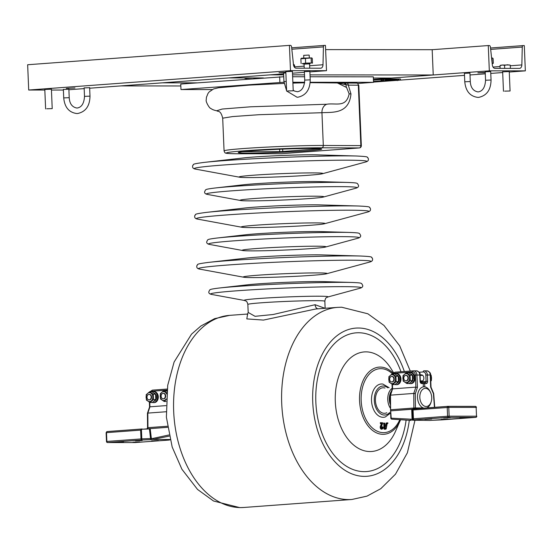 <?xml version="1.0" encoding="UTF-8"?>
<svg xmlns="http://www.w3.org/2000/svg" width="553" height="553" viewBox="0 0 553 553"><rect width="100%" height="100%" fill="white"/><g stroke="black" fill="none" stroke-linecap="round" stroke-linejoin="round"><path stroke-width="0.83" d="M336.666 82.895L346.496 83.054A2.198 1.714 90.2 0 1 346.6 83.054A2.198 1.714 90.2 0 1 348.3 85.127L350.975 93.934C348.991 114.416 332.153 112.079 321.943 112.708L258.915 114.713L232.619 116.572L222.693 118.169C220.557 109.453 217.709 112.038 216.783 110.738L216.859 110.752M216.804 110.738L222.188 109.038L250.737 106.791L326.83 104.234C335.885 102.74 346.157 108.07 349.15 93.83L346.593 87.485L337.392 82.964L310.15 82.667M240.541 153.782A2.198 1.611 -90.1 0 0 240.631 153.782L239.373 153.782C224.242 153.658 226.018 153.043 225.486 152.967C225.209 153.264 224.739 152.587 224.069 150.928A55.867 2.067 -2.4 0 1 260.332 147.464A55.867 2.067 -2.4 0 1 322.06 145.467A55.867 2.067 -2.4 0 1 323.311 145.467A2.198 1.714 90.2 0 1 321.694 147.789A53.662 1.984 177.6 0 0 320.491 147.789A53.662 1.984 177.6 0 0 244.855 150.755A53.662 1.984 177.6 0 0 239.463 153.782A53.662 1.984 177.6 0 0 240.721 153.782L281.415 153.699L359.229 147.941A2.198 1.438 85.8 0 0 359.298 147.941A2.198 2.198 0 0 0 361.337 145.653L358.807 85.203L348.3 85.127L336.701 82.902M344.215 83.026A2.198 1.922 91.4 0 1 346.164 84.644A8.254 4.88 -40.2 0 0 346.593 87.485M311.546 148.446A41.821 1.548 -2.4 0 1 307.35 150.81A41.821 1.548 -2.4 0 1 248.408 153.119A41.821 1.548 -2.4 0 1 252.61 150.762A41.821 1.548 -2.4 0 1 311.546 148.446M344.36 83.019L356.616 83.088A2.198 1.714 90.2 0 1 358.316 85.169L360.853 145.619L361.337 145.653M346.696 83.054L356.512 83.095A2.198 1.714 90.2 0 1 356.616 83.088M247.343 314.588L248.193 312.452L255.051 316.316L273.147 314.512L315.099 304.71L324.998 308.304M247.82 314.014L229.613 315.362A96.319 62.938 85.8 0 0 173.794 413.713A96.319 62.938 85.8 0 0 240.749 507.585A96.319 62.938 85.8 0 0 243.825 507.474L351.86 499.483A96.319 62.938 -94.2 0 1 348.784 499.594A96.319 62.938 -94.2 0 1 281.83 405.722A96.319 62.938 -94.2 0 1 337.648 307.364L315.825 308.982L263.477 320.076L246.804 318.901L247.564 314.374M317.699 281.546A42.581 1.576 -2.4 0 1 323.305 281.615L352.185 282.465A75.028 2.772 -2.4 0 0 342.314 282.341A75.028 2.772 -2.4 0 0 219.043 288.044L247.751 284.781A42.581 1.576 -2.4 0 1 317.699 281.546M382.994 426.992L382.821 427.269A1.12 0.733 -94.2 0 1 382.137 428.388A1.12 0.733 -94.2 0 1 381.978 428.361A1.12 0.733 -94.2 0 1 381.473 426.584L382.814 422.845L380.353 422.637L380.395 423.695L381.529 423.695L380.409 426.149A1.929 1.258 85.8 0 0 380.485 428.423A1.929 1.258 85.8 0 0 381.929 429.142L382.496 428.851A1.673 1.092 85.8 0 0 383.181 427.269L382.994 426.992M382.503 426.833L382.033 427.31A0.871 0.567 -94.2 0 1 381.667 428.14M382.814 422.845L380.353 422.637M380.989 422.845L381.01 423.398L382.476 423.398L381.176 426.252A1.673 1.092 85.8 0 0 381.238 428.236A1.673 1.092 85.8 0 0 382.496 428.851M381.176 426.252L380.409 426.149M387.155 423.702L387.57 423.404M387.881 423.404L387.86 422.851L386.962 423.038L386.022 428.499L385.006 428.499L384.784 423.121L384.418 423.121L384.653 428.665L386.174 428.928L387.204 423.404L387.881 423.404L387.273 423.702M384.847 428.941L384.231 429.239L385.704 429.142M384.418 423.121L383.63 423.169L384.231 429.239M384.653 428.665L383.865 428.706M386.962 423.038L386.181 423.01L384.999 428.292M386.022 428.499L385.268 428.292M387.508 422.851L386.181 423.01M384.321 423.169L383.63 423.169M239.649 177.223A41.945 1.548 -2.4 0 1 263.207 174.575A41.945 1.548 -2.4 0 1 312.666 172.895A41.945 1.548 -2.4 0 1 322.378 173.753A41.945 1.548 -2.4 0 1 292.475 176.248A41.945 1.548 -2.4 0 1 249.341 177.582A41.945 1.548 -2.4 0 1 239.649 177.223L195.43 169.1C192.935 168.651 192.064 167.372 192.838 165.25C194.794 164.531 189.333 164.317 203.988 162.423L243.334 157.951A41.565 1.535 -2.4 0 1 311.622 154.785A41.565 1.535 -2.4 0 1 317.097 154.854L356.671 156.022A86.04 3.18 -2.4 0 0 345.349 155.877A86.04 3.18 -2.4 0 0 203.988 162.423A86.04 3.18 -2.4 0 0 202.951 162.541M316.855 272.912A41.945 1.548 -2.4 0 1 326.567 273.77A41.945 1.548 -2.4 0 1 296.664 276.265A41.945 1.548 -2.4 0 1 253.53 277.599A41.945 1.548 -2.4 0 1 243.845 277.24A41.945 1.548 -2.4 0 1 267.403 274.592A41.945 1.548 -2.4 0 1 316.855 272.912M243.845 277.24L199.626 269.117C197.124 268.668 196.26 267.389 197.027 265.267C198.983 264.548 193.522 264.334 208.184 262.44L246.631 258.064A42.581 1.576 -2.4 0 1 316.586 254.829A42.581 1.576 -2.4 0 1 322.185 254.898L360.867 256.039A86.04 3.18 -2.4 0 0 349.537 255.894A86.04 3.18 -2.4 0 0 208.184 262.44A86.04 3.18 -2.4 0 0 207.14 262.557M315.742 246.196A41.945 1.548 -2.4 0 1 325.447 247.053A41.945 1.548 -2.4 0 1 295.544 249.555A41.945 1.548 -2.4 0 1 252.41 250.882A41.945 1.548 -2.4 0 1 242.726 250.523A41.945 1.548 -2.4 0 1 266.283 247.882A41.945 1.548 -2.4 0 1 315.742 246.196M315.604 231.534A42.581 1.576 -2.4 0 1 321.21 231.603L350.09 232.454A75.028 2.772 -2.4 0 0 340.213 232.329A75.028 2.772 -2.4 0 0 216.942 238.039L245.656 234.769A42.581 1.576 -2.4 0 1 315.604 231.534M314.761 222.9A41.945 1.548 -2.4 0 1 324.473 223.758A41.945 1.548 -2.4 0 1 294.569 226.26A41.945 1.548 -2.4 0 1 251.435 227.587A41.945 1.548 -2.4 0 1 241.744 227.228A41.945 1.548 -2.4 0 1 265.309 224.587A41.945 1.548 -2.4 0 1 314.761 222.9M241.744 227.228L197.532 219.106C195.029 218.663 194.165 217.377 194.933 215.262C196.889 214.536 191.428 214.322 206.089 212.428L244.537 208.059A42.581 1.576 -2.4 0 1 314.484 204.817A42.581 1.576 -2.4 0 1 320.09 204.893L358.766 206.027A86.04 3.18 -2.4 0 0 347.443 205.889A86.04 3.18 -2.4 0 0 206.089 212.428A86.04 3.18 -2.4 0 0 205.045 212.552M313.641 196.191A41.945 1.548 -2.4 0 1 323.353 197.048A41.945 1.548 -2.4 0 1 293.449 199.543A41.945 1.548 -2.4 0 1 250.315 200.877A41.945 1.548 -2.4 0 1 240.624 200.518A41.945 1.548 -2.4 0 1 264.189 197.87A41.945 1.548 -2.4 0 1 313.641 196.191M313.51 181.522A42.581 1.576 -2.4 0 1 319.116 181.598L347.996 182.449A75.028 2.772 -2.4 0 0 338.118 182.324A75.028 2.772 -2.4 0 0 214.847 188.027L243.555 184.764A42.581 1.576 -2.4 0 1 313.51 181.522M425.395 388.365A9.083 5.931 85.8 0 0 419.831 397.427A9.083 5.931 85.8 0 0 426.156 406.496A9.083 5.931 85.8 0 0 431.222 401.63A9.083 5.931 85.8 0 0 430.545 392.485A9.083 5.931 85.8 0 0 425.395 388.365M423.93 408.121A10.735 7.016 -94.2 0 1 417.494 396.978A10.735 7.016 -94.2 0 1 423.736 386.824A10.735 7.016 -94.2 0 1 424.082 386.81A10.735 7.016 -94.2 0 1 430.172 391.676L430.545 392.485M390.169 402.978A10.735 7.016 -94.2 0 1 390.923 392.893M431.222 401.63L430.967 402.48A10.735 7.016 -94.2 0 1 426.688 407.914M509.258 71.558L502.663 71.835M469.919 73.1L464.423 73.328M490.698 71.558L485.195 71.793M485.223 72.402L477.875 72.865L485.237 72.72M489.329 70.832L525.35 70.86L524.292 45.581L523.276 45.581A1.652 1.078 85.8 0 0 523.228 45.588A1.652 1.078 85.8 0 0 522.267 47.067L521.845 64.922A3.85 2.516 -94.2 0 1 519.606 68.378A3.85 2.516 -94.2 0 1 519.481 68.385L494.99 68.365A3.85 2.516 -94.2 0 1 492.336 64.895L490.421 47.04A1.652 1.078 85.8 0 0 489.281 45.553L488.271 45.553L489.329 70.832L373.413 79.404M488.271 45.553L432.176 49.701L433.234 74.98L391.683 78.056L373.358 78.035M525.35 70.86L509.278 72.049M502.691 72.54L490.774 73.418M485.285 73.826L470.002 74.959M464.506 75.36L398.264 80.261M396.66 80.385L373.524 82.093M51.408 89.192L44.807 89.468M292.406 71.372L285.804 71.648M68.869 89.227L63.367 89.462M309.867 71.399L304.371 71.634M74.973 87.948L66.284 88.432L74.973 87.948M285.832 72.236L279.03 72.692L285.846 72.581M325.447 45.408L326.505 70.687L290.484 70.66L289.426 45.381L290.436 45.381A1.652 1.078 -94.2 0 1 291.576 46.867L293.498 64.722A3.85 2.516 85.8 0 0 296.152 68.192L320.636 68.213A3.85 2.516 85.8 0 0 320.761 68.206A3.85 2.516 85.8 0 0 323 64.749L323.422 46.894A1.652 1.078 -94.2 0 1 324.383 45.408A1.652 1.078 -94.2 0 1 324.438 45.408L325.447 45.408M68.89 89.745L84.174 88.611M89.662 88.21L283.62 73.86M292.482 73.203L304.399 72.325M309.887 71.918L326.505 70.687M63.395 90.049L51.443 90.042M44.828 90.035L28.708 90.021L27.65 64.742L289.426 45.381M28.708 90.021L290.484 70.66M89.641 87.692L84.146 87.92M285.86 72.885L283.592 73.169M263.442 77.945L228.859 77.911L270.41 74.835L283.661 74.849M433.234 74.98L310.012 74.876M304.503 74.869L292.551 74.855M432.176 49.701L325.627 49.611M180.831 85.957L120.824 85.902L162.382 82.832L196.958 82.86M212.2 89.579L180.983 89.551L180.755 84.056L283.744 76.749M292.634 76.756L304.585 76.763M310.095 76.77L373.303 76.826L373.538 82.321L357.604 83.496M180.983 89.551L283.979 82.245M279.645 76.743L279.88 82.238M292.862 82.252L304.662 82.259M310.185 82.266L373.538 82.321M303.797 57.947L303.687 55.355L308.512 55.086L309.182 55.12L309.293 57.719M311.809 57.927L301.599 58.183L300.873 58.77L311.809 57.927L312.279 58.438L312.473 63.139L311.332 62.966L311.132 58.265M304.053 64.107L309.549 63.872M302.214 63.643L305.629 63.132L305.436 58.431M305.629 63.132L311.332 62.966M303.493 63.92L302.754 63.775M301.074 63.471L300.873 58.77M491.631 58.335L492.64 58.086L493.11 58.597L493.304 63.298L492.163 63.125L491.963 58.424M492.64 58.086L491.582 57.871M492.211 63.713L492.571 63.602M504.613 91.127L510.073 90.996L504.613 91.127M504.682 68.372L504.557 65.323L507.384 64.777L510.26 65.157L510.391 68.378M500.112 68.365L500.002 65.662L502.255 65.026L500.299 65.344M500.548 65.282L500.002 65.662M509.59 64.991L502.255 65.026L504.557 65.323M287.76 90.941L293.221 90.803L287.76 90.941M294.645 67.466L294.549 65.136L293.477 64.556M293.408 64.971L293.954 64.59L294.549 65.136M46.756 108.768L52.217 108.63L46.756 108.768M398.817 79.556L382.476 79.418L382.455 78.982L373.42 79.646M382.476 79.418L373.441 80.088M400.49 79.432L400.469 78.996L382.455 78.982M373.496 81.429L396.003 79.763M392.526 79.777L389.174 79.77L392.526 79.777M392.471 79.77L389.284 79.77L392.471 79.77M389.533 79.846L391.317 79.819L389.533 79.846M394.448 79.494L393.017 79.584L394.448 79.494M394.642 79.487L392.824 79.597L394.642 79.487M387.826 79.763L385.296 79.812L387.826 79.763M385.807 79.673L390.287 79.591L385.807 79.673M387.943 79.673L386.001 79.756L387.943 79.673M255.845 77.938L255.942 78.498M254.774 78.132L253.889 78.201M245.947 79.238L245.912 78.381L252.486 77.932M254.892 78.574L254.719 77.932M253.799 77.932L254.041 78.637M251.836 77.932L245.919 78.464M244.993 78.464L244.972 77.925M255.921 78.021L256.488 77.938M258.085 78.339L258.071 77.938M380.796 79.604L383.713 79.48A1.569 1.569 0 0 1 380.796 79.604M395.927 79.618L398.844 79.494A1.569 1.569 0 0 1 395.927 79.618M150.61 438.536L150.34 429.84M151.653 440.914L158.407 440.541L151.653 440.914M135.444 440.9L142.197 440.527L135.444 440.9M132.955 442.303L139.709 441.923L132.955 442.303M116.745 442.282L123.499 441.909L116.745 442.282M170.075 439.656L169.64 439.905A1.099 1.099 -119.3 0 1 169.149 440.043L170.524 439.6M169.211 440.036A1.099 0.719 -94.2 0 1 169.183 440.043A1.099 0.719 -94.2 0 1 169.149 440.043L135.001 442.566A1.099 0.719 85.8 0 0 135.043 442.566A1.099 0.719 85.8 0 0 135.077 442.559M147.451 413.257L147.561 427.697L167.4 426.252M149.759 402.356L149.946 406.808L147.72 413.478L147.831 413.098L166.066 411.75M149.946 406.808L165.976 405.625M150.202 428.616L167.566 427.331L150.202 428.63L151.356 438.543A1.099 0.719 85.8 0 0 152.116 439.587L141.768 440.015A1.099 0.719 -94.2 0 1 141.008 438.916L140.635 430.123L141.257 429.315L150.202 428.616M147.941 427.69L147.416 428.831L149.573 428.672M146.967 428.914L150.236 428.914M106.383 432.66A1.099 0.83 90.1 0 1 106.909 431.623M141.409 429.501L141.803 438.875L150.547 438.529L149.428 428.941L142.225 429.225L140.635 430.123L106.494 432.646L106.86 441.439L106.48 441.488L106.114 432.695L106.494 432.646A1.099 0.719 -94.2 0 1 107.13 431.554A1.099 0.719 -94.2 0 1 107.164 431.554L142.19 428.962L107.13 431.554M170.027 439.49L153.665 439.476L152.856 438.432L150.547 438.529L150.513 439.676M431.706 418.987L424.946 419.368L431.706 418.987M420.328 381.148A3.304 2.495 -89.9 0 0 421.358 381.446A3.304 2.495 -89.9 0 0 423.854 377.962A3.304 2.495 -89.9 0 0 421.365 374.844A3.304 2.495 -89.9 0 0 420.086 375.307M447.916 419.001L441.156 419.381L447.916 419.001M450.405 417.605L443.644 417.985L450.405 417.605M466.614 417.619L459.854 417.999L466.614 417.619M447.398 406.669L448.504 406.635M392.029 384.197L392.236 388.994L390.121 395.284L390.826 418.151L412.068 419.257L413.444 418.766L413.077 409.973L448.766 407.388A1.099 0.83 -89.9 0 0 447.895 406.351L475.269 406.372A1.099 0.83 -89.9 0 1 476.147 407.409L448.766 407.388L449.14 416.181L447.584 416.236L447.218 407.443A1.099 0.719 -94.2 0 1 447.854 406.351A1.099 0.719 -94.2 0 1 447.895 406.351L412.87 408.937L413.077 409.973L412.607 409.227L412.089 409.51L412.441 419.16A1.099 1.099 60.7 0 0 413.589 420.218L429.764 420.425M431.312 420.315A1.099 0.719 -94.2 0 1 431.278 420.315A1.099 0.719 -94.2 0 1 431.243 420.321L441.584 419.886A1.099 0.719 85.8 0 0 441.619 419.886A1.099 0.719 85.8 0 0 441.653 419.886M429.729 420.432L432.847 420.232M434.464 407.34L433.428 393.701L430.649 387.148L430.248 374.996A4.403 3.332 -89.9 0 0 426.93 370.842A4.403 3.332 -89.9 0 0 426.743 370.849M424.808 386.865L424.663 383.512L423.225 383.616M390.536 410.872L447.854 406.351M414.487 409.075L413.872 408.017L390.605 409.738L391.206 418.123A1.099 0.712 93.7 0 0 391.849 419.167L391.849 419.167A1.099 0.712 93.7 0 0 391.883 419.167L411.225 420.411M413.872 408.017L413.762 393.425L390.494 395.146L390.605 409.738M423.225 383.512L421.6 383.512A1.099 0.83 -89.9 0 0 420.798 382.469L421.711 382.469L423.225 383.512L423.363 386.865L423.736 386.824M420.771 382.469L420.073 381.307L419.803 374.989A4.403 3.332 -89.9 0 0 416.485 370.835C419.264 371.789 420.46 373.178 420.073 375.003L415.372 375.052L415.877 387.141L417.439 387.37L415.317 393.688L413.762 393.425L415.877 387.141L392.609 388.863L390.494 395.146M424.517 382.476L425.409 382.476A1.099 0.83 90.1 0 1 425.457 382.476L422.492 382.621L424.51 382.476L424.663 383.512L426.287 383.512A2.198 1.438 85.8 0 0 427.635 381.314L426.08 381.376A1.099 0.719 -94.2 0 1 425.451 382.476A1.099 0.83 90.1 0 1 426.287 383.512M412.096 409.683L411.715 409.718M413.872 407.962L415.421 407.955L416.222 408.992M412.815 409.199L412.331 409.234M429.695 420.432L431.243 420.321M412.828 420.301A1.099 0.719 85.8 0 1 412.068 419.257L411.702 409.289L390.646 410.844M410.568 419.374L411.252 420.418L391.849 419.167A1.099 1.099 0 0 1 390.826 418.151M390.805 381.632A2.751 2.081 90.1 0 1 389.72 378.535A2.751 2.081 90.1 0 1 391.745 376.42A2.751 2.081 90.1 0 1 392.685 376.717A2.751 2.081 90.1 0 1 393.771 379.814A2.751 2.081 90.1 0 1 391.745 381.929A2.751 2.081 90.1 0 1 390.805 381.632M430.524 375.19L431.133 375.19L431.52 377.886L431.361 380.582L430.78 381.245M430.49 374.637L431.133 375.19M430.752 380.582L431.361 380.582M404.934 380.588A2.751 2.081 90.1 0 1 403.849 377.492A2.751 2.081 90.1 0 1 405.874 375.376A2.751 2.081 90.1 0 1 406.814 375.674A2.751 2.081 90.1 0 1 407.9 378.77A2.751 2.081 90.1 0 1 405.867 380.879A2.751 2.081 90.1 0 1 404.934 380.588M148.142 399.584A2.751 2.081 90.1 0 1 147.057 396.487A2.751 2.081 90.1 0 1 149.082 394.372A2.751 2.081 90.1 0 1 150.022 394.669A2.751 2.081 90.1 0 1 151.107 397.766A2.751 2.081 90.1 0 1 149.082 399.874A2.751 2.081 90.1 0 1 148.142 399.584M162.271 398.533A2.751 2.081 90.1 0 1 161.186 395.443A2.751 2.081 90.1 0 1 163.211 393.328A2.751 2.081 90.1 0 1 164.151 393.625A2.751 2.081 90.1 0 1 165.236 396.715A2.751 2.081 90.1 0 1 163.204 398.831A2.751 2.081 90.1 0 1 162.271 398.533M395.091 384.529A5.502 4.161 -89.9 0 0 396.066 384.681L396.784 384.681A5.502 4.161 -89.9 0 0 400.946 378.874A5.502 4.161 -89.9 0 0 396.791 373.676L396.072 373.676A5.502 4.161 -89.9 0 0 394.842 373.918M396.066 384.681A5.502 4.161 -89.9 0 0 400.22 378.874A5.502 4.161 -89.9 0 0 396.072 373.676M408.964 372.874A5.502 4.161 90.1 0 1 410.202 372.632A5.502 4.161 90.1 0 1 411.93 373.13A5.502 4.161 90.1 0 1 414.259 379.303A5.502 4.161 90.1 0 1 410.188 383.637A5.502 4.161 90.1 0 1 409.22 383.485M410.202 372.632L410.92 372.632A5.502 4.161 90.1 0 1 412.649 373.13A5.502 4.161 90.1 0 1 414.978 379.31A5.502 4.161 90.1 0 1 410.914 383.637L410.188 383.637M152.428 402.48A5.502 4.161 -89.9 0 0 153.402 402.632L154.121 402.632A5.502 4.161 -89.9 0 0 158.282 396.819A5.502 4.161 -89.9 0 0 154.128 391.628L153.409 391.621A5.502 4.161 -89.9 0 0 152.179 391.87M153.402 402.632A5.502 4.161 -89.9 0 0 157.564 396.819A5.502 4.161 -89.9 0 0 153.409 391.621M166.944 390.632A5.502 4.161 -89.9 0 0 166.301 390.826M410.99 374.084A4.182 3.166 -89.9 0 1 413.312 378.867L412.317 379.351M410.983 382.185A4.182 3.166 -89.9 0 0 413.077 379.849L412.649 380.029M396.854 383.229A4.182 3.166 -89.9 0 0 399.231 379.185A4.182 3.166 -89.9 0 0 396.86 375.128M154.19 401.181A4.182 3.166 -89.9 0 0 156.568 397.13A4.182 3.166 -89.9 0 0 154.197 393.079M166.571 393.992A4.445 3.359 -89.9 0 0 163.57 391.635A4.445 3.359 -89.9 0 0 160.605 394.075A4.445 3.359 -89.9 0 0 161.766 399.798A4.445 3.359 -89.9 0 0 166.197 398.913M166.702 392.754L163.743 390.688L166.882 391.137M166.156 399.556L164.193 401.471L160.55 399.038L160.322 393.646L163.743 390.688M163.412 393.342A2.751 2.081 90.1 0 1 165.326 394.531A2.751 2.081 90.1 0 1 165.465 397.324A2.751 2.081 90.1 0 1 163.405 398.817M164.193 401.471L166.073 401.478M150.063 402.522L152.365 402.522L155.787 399.563L155.559 394.171L151.916 391.731L149.614 391.731L146.192 394.69L146.421 400.082L150.063 402.522L153.485 399.563L153.257 394.165L149.614 391.731M152.289 394.69A4.445 3.359 90.1 0 1 151.315 400.842A4.445 3.359 90.1 0 1 146.663 399.556A4.445 3.359 90.1 0 1 147.637 393.404A4.445 3.359 90.1 0 1 152.289 394.69M149.275 399.86A2.751 2.081 -89.9 0 0 151.259 398.547A2.751 2.081 -89.9 0 0 151.218 395.616A2.751 2.081 -89.9 0 0 149.282 394.386M155.559 394.171L153.257 394.165M155.787 399.563L153.485 399.563M406.856 383.526L409.158 383.526L412.579 380.568L410.278 380.568L410.05 375.169L406.407 372.736L402.985 375.694L403.213 381.086L406.856 383.526L410.278 380.568M403.268 376.123A4.445 3.359 90.1 0 1 407.782 374.16A4.445 3.359 90.1 0 1 409.268 380.132A4.445 3.359 90.1 0 1 404.755 382.095A4.445 3.359 90.1 0 1 403.268 376.123M406.068 380.872A2.751 2.081 -89.9 0 0 408.128 379.372A2.751 2.081 -89.9 0 0 407.99 376.579A2.751 2.081 -89.9 0 0 406.075 375.39M412.579 380.568L412.351 375.176L408.708 372.736L406.407 372.736M412.351 375.176L410.05 375.169M392.727 384.57L395.029 384.57L398.45 381.611L396.148 381.611L395.92 376.22L392.277 373.78L388.856 376.738L389.084 382.137L392.727 384.57L396.148 381.611M389.139 377.174A4.445 3.359 90.1 0 1 393.66 375.21A4.445 3.359 90.1 0 1 395.139 381.176A4.445 3.359 90.1 0 1 390.625 383.139A4.445 3.359 90.1 0 1 389.139 377.174M391.939 381.916A2.751 2.081 -89.9 0 0 393.999 380.416A2.751 2.081 -89.9 0 0 393.86 377.623A2.751 2.081 -89.9 0 0 391.946 376.434M398.45 381.611L398.222 376.22L394.579 373.787L392.277 373.78M398.222 376.22L395.92 376.22M239.076 152.179A2.198 1.611 -90.1 0 0 239.304 152.842M281.242 153.699A2.198 1.611 -90.1 0 0 281.325 153.699L240.631 153.782A2.198 1.611 -90.1 0 0 240.721 153.782M281.553 153.686A2.198 1.438 85.8 0 1 281.484 153.693A2.198 2.198 0 0 1 281.325 153.699A2.198 1.611 -90.1 0 0 281.415 153.699A2.198 1.438 85.8 0 0 281.484 153.693L359.298 147.941A2.198 1.438 85.8 0 0 359.671 147.838M321.694 147.789L359.229 147.941A2.198 1.714 -89.8 0 0 360.853 145.619L323.311 145.467L321.943 112.708A8.254 6.429 90.2 0 1 326.83 104.234M279.611 149.248L279.714 151.619L282.763 151.501L282.666 149.123M279.832 152.338A2.198 1.611 -90.1 0 1 279.714 151.619L242.249 151.695M350.975 93.934L349.15 93.83M282.714 152.213A2.198 1.438 85.8 0 0 282.763 151.501L320.491 148.709M345.839 83.883L344.187 84.008M315.099 304.71A4.403 3.27 -90.8 0 0 317.954 308.823M248.193 312.452L247.855 304.447A38.53 1.424 -2.4 0 1 272.864 302.062A38.53 1.424 -2.4 0 1 315.438 300.68A38.53 1.424 -2.4 0 1 324.846 301.219C325.634 296.532 326.878 297.977 327.549 297.065L360.176 288.196C362.077 287.636 362.934 286.731 362.747 285.486L361.731 283.661C360.867 283.171 361.268 282.846 352.185 282.465M247.855 304.447C246.679 299.844 245.56 301.385 244.813 300.528L244.82 300.535A41.945 1.548 -2.4 0 1 268.378 297.887A41.945 1.548 -2.4 0 1 317.837 296.208A41.945 1.548 -2.4 0 1 327.542 297.065L327.542 297.065M244.813 300.528L211.564 294.424A75.346 2.786 -2.4 0 1 253.882 289.675A75.346 2.786 -2.4 0 1 342.736 286.654A75.346 2.786 -2.4 0 1 360.176 288.196M404.347 371.505A74.302 48.553 85.8 0 0 358.261 328.005A74.302 48.553 85.8 0 0 312.742 402.155A74.302 48.553 85.8 0 0 364.482 476.382A74.302 48.553 85.8 0 0 409.296 420.287M406.116 420.086A69.56 45.45 -94.2 0 1 364.282 471.647A69.56 45.45 -94.2 0 1 315.846 402.155A69.56 45.45 -94.2 0 1 358.462 332.747A69.56 45.45 -94.2 0 1 401.001 371.754M393.584 372.722L390.93 368.492A49.922 32.62 85.8 0 0 365.886 351.867A49.922 32.62 85.8 0 0 335.305 401.678A49.922 32.62 85.8 0 0 370.061 451.552A49.922 32.62 85.8 0 0 395.568 431.188L400.213 420.591A33.678 22.009 -94.2 0 1 383.008 434.326A33.678 22.009 -94.2 0 1 359.554 400.683A33.678 22.009 -94.2 0 1 380.188 367.074A33.678 22.009 -94.2 0 1 393.065 373.144M400.579 419.727A33.678 22.009 -94.2 0 1 400.213 420.591L400.579 419.727M392.388 373.78A32.046 20.938 85.8 0 0 380.81 368.664A32.046 20.938 85.8 0 0 361.178 400.642A32.046 20.938 85.8 0 0 383.492 432.653A32.046 20.938 85.8 0 0 399.812 419.679M382.821 427.269L382.033 427.31M386.118 428.941L385.51 429.239M195.43 169.1A86.358 3.194 -2.4 0 1 243.942 163.653A86.358 3.194 -2.4 0 1 345.77 160.19A86.358 3.194 -2.4 0 1 365.761 161.96C368.215 161.31 368.969 159.955 368.028 157.909C366.017 157.356 371.436 156.686 356.671 156.022M199.626 269.117A86.358 3.194 -2.4 0 1 248.131 263.67A86.358 3.194 -2.4 0 1 349.959 260.207A86.358 3.194 -2.4 0 1 369.95 261.977C372.404 261.327 373.164 259.972 372.217 257.926C370.206 257.373 375.632 256.703 360.867 256.039M242.726 250.523L209.463 244.412A75.346 2.786 -2.4 0 1 251.788 239.663A75.346 2.786 -2.4 0 1 340.634 236.643A75.346 2.786 -2.4 0 1 358.081 238.184C359.982 237.624 360.839 236.719 360.653 235.474L359.637 233.649C358.773 233.159 359.174 232.834 350.09 232.454M197.532 219.106A86.358 3.194 -2.4 0 1 246.037 213.665A86.358 3.194 -2.4 0 1 347.865 210.202A86.358 3.194 -2.4 0 1 367.856 211.965C370.31 211.315 371.063 209.967 370.123 207.921C368.111 207.361 373.531 206.691 358.766 206.027M240.624 200.518L207.368 194.407A75.346 2.786 -2.4 0 1 249.693 189.658A75.346 2.786 -2.4 0 1 338.54 186.638A75.346 2.786 -2.4 0 1 355.98 188.179C357.888 187.612 358.745 186.714 358.558 185.469L357.542 183.644C356.678 183.154 357.079 182.829 347.996 182.449M390.211 407.955A12.387 8.095 -94.2 0 1 392.201 388.268M391.572 390.964A11.281 7.376 85.8 0 0 390.183 404.291M384.999 388.033A12.795 8.364 85.8 0 0 375.439 400.531A12.795 8.364 85.8 0 0 386.824 412.732M389.125 387.729L382.876 384.065A16.694 10.908 85.8 0 0 371.512 400.628A16.694 10.908 85.8 0 0 385.31 416.969L390.439 413.153M387.84 387.819A14.523 9.491 85.8 0 0 374.305 400.531A14.523 9.491 85.8 0 0 379.904 413.354A14.523 9.491 85.8 0 0 389.665 412.524M521.845 64.922L510.281 65.779M500.036 66.533L493.041 67.051M522.267 47.067L490.67 49.404M523.173 45.588L490.525 48.007L523.228 45.588M324.383 45.408L291.68 47.828L324.334 45.415M291.832 49.231L323.422 46.894M294.618 66.851L304.136 66.146M309.632 65.738L323 64.749M63.719 97.909C64.639 107.31 69.014 112.522 76.846 113.538L77.641 113.51C85.687 111.789 89.807 106.003 89.994 96.139L84.498 96.374C84.077 103.39 81.657 107.275 77.233 108.022L76.846 108.035C72.146 107.137 69.602 103.688 69.222 97.681L63.719 97.909L63.36 89.323M304.364 71.496L304.724 80.081L310.219 79.853C310.033 89.71 305.913 95.503 297.86 97.217L297.072 97.245L286.827 91.114M286.219 81.422L283.945 81.616L283.585 73.031M464.776 81.775C465.695 91.176 470.071 96.388 477.903 97.404L478.691 97.376C486.744 95.662 490.864 89.869 491.05 80.012L485.555 80.24C485.133 87.256 482.714 91.141 478.29 91.888L477.903 91.902C473.202 91.01 470.658 87.554 470.278 81.547L464.776 81.775L464.416 73.19M147.831 413.098L147.941 427.635M167.006 390.114L151.792 391.241A3.304 2.495 -89.9 0 0 150.61 391.731M151.792 391.241A1.099 0.719 -94.2 0 1 152.434 390.142A1.099 0.719 -94.2 0 1 152.469 390.142L167.144 389.056M106.48 441.488A1.099 1.099 0 0 0 107.579 442.545A1.099 0.83 90.1 0 0 107.628 442.545A1.099 0.719 -94.2 0 1 106.86 441.439L141.803 438.875L141.768 440.015L107.628 442.545L135.001 442.566A1.099 0.83 90.1 0 1 134.911 442.566M169.225 436.123L152.116 439.587M152.856 438.432L168.969 434.962M149.739 431.61L150.319 431.568M150.271 430.414L149.607 430.462M432.84 420.232L475.732 417.363L448.352 417.342A1.099 0.83 -89.9 0 0 449.14 416.181L476.513 416.202L476.147 407.409L476.513 416.202A1.099 0.83 -89.9 0 1 475.732 417.363A1.099 0.719 85.8 0 0 475.767 417.363A1.099 0.719 85.8 0 0 475.988 417.287M412.676 409.434L413.063 418.808A1.099 1.099 60.7 0 0 414.211 419.865L448.352 417.342A1.099 0.719 -94.2 0 1 447.584 416.236L413.444 418.766A1.099 0.719 85.8 0 0 414.211 419.865L413.589 420.218M420.411 381.798L426.08 381.376L425.817 375.058A3.304 2.495 -89.9 0 0 423.183 371.948L419.133 372.245M423.183 371.948A1.099 0.719 85.8 0 1 423.826 370.849A1.099 0.719 85.8 0 1 423.861 370.849A4.403 3.332 90.1 0 1 424.047 370.842L426.93 370.842C429.709 371.796 430.905 373.185 430.517 375.017L427.372 374.996L427.635 381.314M423.792 370.849L424.047 370.842A4.403 3.332 90.1 0 1 427.372 374.996L425.817 375.058M415.372 375.052A3.304 2.495 -89.9 0 0 412.738 371.934A1.099 0.719 85.8 0 1 413.381 370.835L413.603 370.828A4.403 3.332 90.1 0 0 413.416 370.835A1.099 0.719 85.8 0 0 413.381 370.835L395.098 372.19A1.099 0.719 85.8 0 1 395.132 372.19L413.347 370.842M420.819 382.469L421.628 382.476M420.073 381.307A2.198 1.438 85.8 0 0 421.6 383.512M417.439 387.37L416.921 374.989A4.403 3.332 90.1 0 0 413.603 370.828L416.485 370.835A4.403 3.332 -89.9 0 0 416.298 370.842M392.533 373.78L395.098 372.19A1.099 0.719 85.8 0 0 394.455 373.289A3.304 2.495 -89.9 0 0 393.273 373.78M412.738 371.934L394.455 373.289M392.423 384.404L392.609 388.863M412.137 410.775L411.757 410.81L412.137 410.796M415.317 393.688L415.421 407.955L423.391 407.962M412.407 418.22L412.026 418.192M224.069 150.928L222.693 118.169M216.866 110.752C214.419 110.4 212.359 109.605 210.686 108.367C209.532 108.519 205.44 101.455 206.228 99.927L206.428 97.321L208.032 93.381L209.172 91.922L213.589 88.943L218.587 87.754L248.981 85.127L284.097 83.42M292.896 83.109L304.599 82.784M243.825 507.474L239.808 507.619L213.493 500.99L197.518 489.419L181.916 469.255L172.183 447.031L166.384 417.183L167.704 385.351L174.098 362.028L191.532 334.143L200.884 326.007L214.578 318.666L229.613 315.362M325.143 308.291L324.846 301.219M351.86 499.483L367.005 496.131L380.789 488.693L395.492 474.177L407.374 452.817L414.937 420.418M410.278 371.07L399.674 345.798L383.982 325.447L367.869 313.793L341.664 307.219L337.648 307.364M383.029 426.999L382.434 426.798M386.174 428.928L385.614 429.211M211.564 294.424C209.615 294.023 208.688 293.194 208.771 291.936L209.628 290.035C210.451 289.475 210.022 289.184 219.043 288.044M322.378 173.753L365.761 161.96M326.567 273.77L369.95 261.977M325.447 247.053L358.081 238.184M209.463 244.412C207.52 244.011 206.587 243.189 206.677 241.931L207.534 240.03C208.35 239.463 207.928 239.173 216.942 238.039M324.473 223.758L367.856 211.965M323.353 197.048L355.98 188.179M207.368 194.407C205.426 194.006 204.492 193.177 204.575 191.919L205.44 190.018C206.255 189.458 205.834 189.167 214.847 188.027M84.498 96.374L84.139 87.789M69.222 97.681L68.862 89.095M89.994 96.139L89.634 87.554M293.194 90.18L294.576 91.121L297.459 91.729C301.883 90.982 304.302 87.098 304.724 80.081M304.226 68.199L304.046 63.968M286.606 90.768L283.945 81.616M310.219 79.853L309.86 71.268M309.735 68.199L309.549 63.74M485.555 80.24L485.195 71.655M470.278 81.547L469.919 72.961M491.05 80.012L490.691 71.427M310.102 63.782L310.081 63.319M510.073 90.996L509.251 71.413M503.472 91.273L502.656 71.69M293.221 90.803L292.399 71.219M286.62 91.079L285.804 71.496M52.217 108.63L51.401 89.047M45.623 108.906L44.8 89.323M107.579 442.545L134.96 442.566A1.099 1.099 0 0 0 135.043 442.566L169.183 440.043M147.561 427.697L147.001 428.9M149.372 402.142L149.573 406.946L147.457 413.229M149.87 391.731L152.434 390.142L167.144 389.049M447.937 406.344L475.317 406.372A1.099 1.099 0 0 1 476.416 407.423M441.619 419.886L475.767 417.363A1.099 1.099 0 0 0 476.783 416.215M430.517 375.017L431.029 387.204L433.676 393.494L434.734 407.319M420.073 375.003L420.335 381.328M391.745 376.42L392.146 376.42M391.745 381.929L392.139 381.929M405.874 375.376L406.268 375.376M420.086 375.39L422.748 375.39M405.867 380.879L406.268 380.879M420.321 380.893L422.741 380.899M149.082 394.372L149.483 394.372M149.082 399.874L149.476 399.874M163.211 393.328L163.612 393.328M163.204 398.831L163.605 398.831"/></g></svg>
